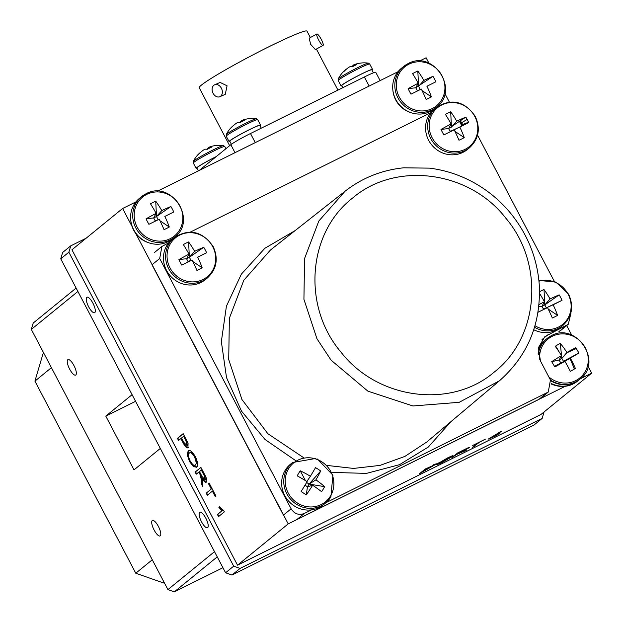 <?xml version="1.0" encoding="UTF-8"?>
<svg xmlns="http://www.w3.org/2000/svg" width="623" height="623" viewBox="0 0 623 623"><rect width="100%" height="100%" fill="white"/><g stroke="black" fill="none" stroke-linecap="round" stroke-linejoin="round"><path stroke-width="0.93" d="M154.083 529.963A8.644 2.726 -116.4 0 0 160.088 535.944A8.644 2.726 -116.4 0 0 158.398 526.443A8.644 2.726 -116.4 0 0 152.401 520.462A8.644 2.726 -116.4 0 0 154.083 529.963M69.636 369.112A8.644 2.726 -116.4 0 0 75.64 375.093A8.644 2.726 -116.4 0 0 73.958 365.592A8.644 2.726 -116.4 0 0 67.954 359.611A8.644 2.726 -116.4 0 0 69.636 369.112M217.248 556.876L174.323 591.85L167.93 589.607L214.507 551.659M77.898 291.463L31.321 329.411L33.206 323.049L76.123 288.083M31.321 329.411L167.93 589.607M174.323 591.85L222.933 567.709M132.084 394.678L105.785 416.109L134.007 469.867L160.313 448.435M135.573 401.313L105.785 416.109M88.622 306.734A8.644 2.726 -116.4 0 0 94.626 312.715A8.644 2.726 -116.4 0 0 92.936 303.214A8.644 2.726 -116.4 0 0 86.94 297.233A8.644 2.726 -116.4 0 0 88.622 306.734M201.517 521.77A8.644 2.726 -116.4 0 0 207.521 527.751A8.644 2.726 -116.4 0 0 205.839 518.25A8.644 2.726 -116.4 0 0 199.835 512.27A8.644 2.726 -116.4 0 0 201.517 521.77M544.043 411.967L542.189 418.376L240.096 568.41L231.99 575.021L225.588 572.771L233.695 566.167L240.096 568.41M231.99 575.021L534.082 424.979L542.189 418.376M233.695 566.167L68.865 252.214L60.758 258.818L62.643 252.463L70.749 245.851L68.865 252.214M225.588 572.771L60.758 258.818M70.749 245.851L86.145 238.212M488.159 439.153L501.437 431.155L497.707 434.192L499.989 433.063L495.62 435.898L488.159 439.153M498.275 433.086L490.838 437.611L495.682 435.204L498.19 432.923M498.743 433.351L493.751 436.162M499.498 432.121L497.481 433.764L499.412 432.806M496.811 434.309L497.037 434.737M495.394 435.461L495.62 435.898M464.914 449.323C468.605 447.485 469.991 446.956 469.096 447.75L462.648 451.34L462.873 451.768L456.566 454.486L452.002 457.562L457.741 452.882L464.914 449.323M469.399 447.392L468.94 447.454M468.418 447.657L467.164 448.451M462.858 451.145L466.206 450.507L462.873 451.768M458.271 453.1L456.34 454.058L456.566 454.486M467.063 448.755L459.104 452.423L457.235 453.941L467.063 448.755L467.001 448.139M457.843 452.835L457.009 453.513L458.941 452.547M456.34 454.058L453.708 456.168M464.797 450.663L462.951 451.309M425.283 469.002L435.789 464.314L419.544 473.682L425.283 469.002M436.139 463.925L435.633 464.003M435.189 464.174L433.904 465.023M426.553 468.371L424.551 470.24L428.803 468.138L433.733 465.35L433.717 464.672M425.384 468.955L424.325 469.812L424.551 470.24M433.733 465.35L426.638 468.543M424.419 469.983L421.249 472.289M217.435 514.505L221.975 510.798L218.868 507.309L219.537 506.764L223.634 510.51L224.35 511.872L218.541 516.607L217.435 514.505L221.975 510.798M222.395 510.595L219.28 507.106L219.608 506.842M218.907 516.311L217.848 514.294M195.155 472.07L200.894 467.39L204.803 474.843C206.828 478.635 207.35 481.057 206.369 482.124C205.442 482.763 204.079 481.618 202.288 478.674L202.903 486.828L201.642 484.429L201.642 481.088L200.209 474.804L198.792 472.109L196.261 474.181L195.155 472.07L200.941 467.484M206.781 481.914C205.855 482.56 204.492 481.408 202.709 478.464L202.288 478.674M202.709 478.464L203.137 480.006M202.062 476.509L205.255 480.014L204.212 475.544L201.33 470.046L199.469 471.564L202.062 476.509M205.473 479.912L204.624 475.333L204.212 475.544M204.624 475.333L201.743 469.843L201.377 470.139M196.627 473.877L195.567 471.86M202.903 485.839L202.054 484.227L202.054 480.886L200.622 474.594L199.212 471.907L198.792 472.109M202.054 480.886L201.642 481.088M200.622 474.594L200.209 474.804M178.918 440.142L177.859 438.125L177.438 438.335L183.178 433.655L188.06 443.249L187.936 447.812M188.162 447.664C186.947 448.505 185.265 446.901 183.107 442.844L180.857 438.561L178.552 440.445L177.438 438.335M188.574 447.454C187.359 448.303 185.677 446.699 183.52 442.634L183.107 442.844M185.911 440.687L183.614 436.31L181.527 438.016L183.847 442.423L187.025 445.577L185.911 440.687L186.324 440.477L184.034 436.108L183.668 436.404M187.437 445.375L186.324 440.477M183.52 442.634L181.27 438.351L180.911 438.654M177.859 438.125L183.232 433.748M428.943 63.188L426.093 57.768L419.318 61.132M398.042 71.7L157.23 191.3M135.946 201.868L122.622 208.487L132.06 226.468M135.759 233.516L288.208 523.881L237.527 565.17L71.941 249.784L122.622 208.487M197.047 466.892L193.901 466.51L189.89 461.254L187.648 454.533L188.582 450.779M189.89 461.254L189.478 461.456L187.235 454.735L188.123 451.083C189.704 449.448 192.118 451.309 195.373 456.667C197.958 462.414 198.379 465.887 196.634 467.102L196.229 467.359M196.634 467.102L193.488 466.713L189.478 461.456M193.901 466.51L193.488 466.713M195.544 464.976L196.377 463.037L194.711 457.235C192.203 453.139 190.373 451.792 189.221 453.194C187.912 454.066 188.224 456.636 190.14 460.895C192.577 464.89 194.384 466.253 195.544 464.976L196.377 463.037M196.79 462.834L195.124 457.025L194.711 457.235M195.396 465.093L195.957 464.774M195.124 457.025C192.616 452.929 190.786 451.589 189.633 452.991M187.648 454.533L187.235 454.735M206.221 493.151L211.29 489.024L208.386 483.487L209.055 482.942L215.979 496.118L215.301 496.663L212.396 491.134L207.327 495.262L206.221 493.151L211.29 489.024M207.693 494.966L206.634 492.949M215.667 496.367L212.809 490.924L212.451 491.228M211.703 488.821L209.102 483.035M212.809 490.924L212.396 491.134M447.555 457.921C452.555 455.53 454.144 455.055 452.329 456.488L441.66 462.718L436.801 464.844L436.793 464.228L447.555 457.921M452.983 455.748L450.803 457.009M438.296 463.769L436.575 464.415L436.801 464.844L436.793 464.228M436.575 464.415L436.567 463.792M438.639 462.897L438.81 463.224C437.447 464.291 438.615 463.948 442.314 462.18L450.772 456.846L446.901 458.458L438.312 463.785L438.109 463.247M450.094 457.048L450.546 456.41M478.129 442.758L473.994 446.091M472.289 447.485L477.358 443.35L472.709 445.453L485.387 439.153L479.391 442.346L472.289 447.485M474.095 446.045L474.321 446.473M288.208 523.881L565.248 386.283M580.387 378.761L591.679 373.154L588.065 366.269M237.527 565.17L540.998 414.451L591.679 373.154M450.413 131.344A11.035 10.443 50.8 0 0 449.393 129.973M543.747 309.101A11.035 10.443 50.8 0 0 542.719 307.739M188.325 261.512A11.035 10.443 50.8 0 0 187.305 260.141M571.68 335.065L566.696 325.572M461.838 125.838L459.548 121.485M449.323 102.016L444.877 93.543M229.646 145.665L199.228 87.726A60.859 4.112 -27.7 0 1 201.385 85.133A60.859 4.112 -27.7 0 1 259.846 51.32A60.859 4.112 -27.7 0 1 306.991 31.15L310.355 37.559M213.074 93.263A6.495 4.844 66.7 0 1 214.662 84.79A6.495 4.844 66.7 0 1 221.399 88.24A6.495 4.844 66.7 0 1 219.81 96.713A6.495 4.844 66.7 0 1 213.074 93.263M214.662 84.79L220.121 82.438L227.068 85.787L225.261 94.353L219.81 96.713M318.618 39.95A6.495 1.301 -118.5 0 1 316.873 34.024A6.495 1.301 -118.5 0 1 321.328 39.498A6.495 1.301 -118.5 0 1 323.064 45.432A6.495 1.301 -118.5 0 1 318.618 39.95M323.064 45.432L315.378 49.606L310.636 44.288L309.187 38.19L316.873 34.024M199.267 170.422L230.821 144.715A17.888 1.207 -27.7 0 1 250.493 133.517L364.369 76.964A17.888 1.207 -27.7 0 1 375.739 72.284L380.108 80.601M342.876 87.641L341.793 85.592A16.961 1.145 -27.7 0 1 356.278 76.691A16.961 1.145 -27.7 0 1 371.83 69.823L373.411 72.836M231.39 144.271L229.786 141.219A16.961 1.145 -27.7 0 1 244.271 132.325A16.961 1.145 -27.7 0 1 259.822 125.457L261.247 128.174M197.032 168.358A17.771 1.199 -27.7 0 1 196.144 168.42L193.317 163.024L193.309 161.419A17.101 1.153 -27.7 0 1 193.901 160.82A17.101 1.153 -27.7 0 1 212.708 150.12A17.101 1.153 -27.7 0 1 223.462 145.595A29.079 29.079 0 0 0 208.892 147.246A29.079 8.917 -110.4 0 0 208.798 147.285L209.164 148.274M193.309 161.419A29.079 29.079 0 0 1 197.764 154.886A27.599 7.943 -157.1 0 1 198.091 154.582A27.599 7.943 -157.1 0 1 198.784 154.138A29.079 27.583 -111 0 1 204.422 149.458A29.079 9.314 57.5 0 1 207.218 149.341A27.599 21.532 129.1 0 1 211.306 147.308A29.079 8.917 -110.4 0 0 208.892 147.246M196.144 168.42A17.771 1.199 -27.7 0 1 216.267 156.568M208.993 147.807A29.079 27.194 34.7 0 0 207.514 148.329L207.809 148.998M201.011 151.965A29.079 27.194 34.7 0 0 198.044 154.621M207.514 148.329A29.079 8.917 -110.4 0 0 206.945 149.279M341.965 85.904A17.771 1.199 -27.7 0 1 341.077 85.966L338.242 80.569L338.242 78.965A17.101 1.153 -27.7 0 1 339.052 78.194A17.101 1.153 -27.7 0 1 358.318 67.331A17.101 1.153 -27.7 0 1 368.395 63.141A29.079 29.079 0 0 0 353.965 64.737A29.079 10.194 -110 0 0 353.794 64.808L354.16 65.789M342.549 72.611A27.599 8.893 -157.5 0 1 342.65 72.486A27.599 8.893 -157.5 0 1 343.148 72.027A27.599 8.893 -157.5 0 1 343.935 71.536A29.079 27.132 -111.7 0 1 349.487 66.926A29.079 10.591 57.6 0 1 352.579 66.661A27.599 21.19 126.3 0 1 356.605 64.683A29.079 10.194 -110 0 0 353.965 64.737M341.077 85.966A17.771 1.199 -27.7 0 1 361.955 73.74A17.771 1.199 -27.7 0 1 372.546 69.449A17.771 1.199 -27.7 0 1 371.993 70.142M354.004 65.368A29.079 26.734 37.8 0 0 352.307 65.952L352.618 66.638M346.559 69.028A29.079 26.734 37.8 0 0 342.814 72.323M352.307 65.952A29.079 10.194 -110 0 0 351.855 66.575M229.957 141.538A17.771 1.199 -27.7 0 1 229.069 141.6L226.235 136.196L226.235 134.599A17.101 1.153 -27.7 0 1 226.827 134A17.101 1.153 -27.7 0 1 245.633 123.299A17.101 1.153 -27.7 0 1 256.388 118.767A29.079 29.079 0 0 0 241.817 120.418A29.079 8.917 -110.4 0 0 241.716 120.457L242.09 121.454M226.235 134.599A29.079 29.079 0 0 1 230.689 128.065A27.599 7.943 -157.1 0 1 231.008 127.762A27.599 7.943 -157.1 0 1 231.709 127.31A29.079 27.583 -111 0 1 237.347 122.63A29.079 9.314 57.5 0 1 240.135 122.513A27.599 21.532 129.1 0 1 244.224 120.488A29.079 8.917 -110.4 0 0 241.817 120.418M229.069 141.6A17.771 1.199 -27.7 0 1 249.247 129.716A17.771 1.199 -27.7 0 1 260.539 125.075A17.771 1.199 -27.7 0 1 259.986 125.768M241.911 120.979A29.079 27.194 34.7 0 0 240.431 121.508L240.727 122.17M233.936 125.145A29.079 27.194 34.7 0 0 230.969 127.793M240.431 121.508A29.079 8.917 -110.4 0 0 239.871 122.458M551.62 384.189A24.671 23.355 50.8 0 0 553.979 385.03M130.822 220.643A24.671 23.355 50.8 0 0 148.889 242.822M392.911 90.475A24.671 23.355 50.8 0 0 410.978 112.654M432.261 108.558A25.13 23.791 50.8 0 0 441.964 75.749A25.13 23.791 50.8 0 0 408.945 64.161A25.13 23.791 50.8 0 0 399.242 96.97A25.13 23.791 50.8 0 0 432.261 108.558M426.926 86.262A42.582 16.914 -116 0 1 431.381 96.853A40.355 21.813 165.9 0 1 426.132 99.462A42.582 9.82 63.2 0 0 421.312 89.058A42.582 0.685 -26.1 0 1 410.985 94.143A40.355 14.025 -119.1 0 1 409.513 91.425A40.355 14.025 -119.1 0 1 408.12 88.684L415.767 87.757L418.251 83.217A42.582 9.82 63.2 0 0 412.574 73.631A40.355 26.065 -42.7 0 1 417.823 71.022A42.582 16.914 -116 0 1 423.866 80.429A42.582 6.417 150.7 0 1 432.969 76.341A40.355 33.844 68.3 0 1 434.488 79.02A40.355 33.844 68.3 0 1 435.835 81.792L426.926 86.262A42.582 0.685 -26.1 0 0 435.835 81.792M407.995 63.678A26.127 24.733 50.8 0 0 403.611 66.505L401.485 68.234A26.127 24.733 50.8 0 0 397.186 101.892A26.127 24.733 50.8 0 0 430.111 111.572A26.127 24.733 50.8 0 0 434.496 108.745L436.614 107.016C460 90.086 433.141 49.342 408.042 63.647L403.611 66.505A26.127 24.733 50.8 0 0 399.304 100.163A26.127 24.733 50.8 0 0 432.23 109.843A26.127 24.733 50.8 0 0 436.614 107.016M417.823 71.022L418.594 86.348L423.866 80.429M420.361 89.439L417.309 90.693L415.767 87.757L432.969 76.341M431.381 96.853L422.075 90.592M421.312 89.058L410.985 94.143M418.251 83.217A42.582 6.417 150.7 0 0 408.12 88.684M420.136 89.291L418.594 86.348M574.32 369.057A42.582 16.914 -116 0 0 569.936 358.646L562.234 362.29M554.478 366.277A42.582 0.685 -26.1 0 0 564.313 361.433A42.582 9.82 63.2 0 1 564.376 361.558M538.163 353.553A26.127 24.733 50.8 0 1 546.612 338.889L544.494 340.617A26.127 24.733 50.8 0 0 538.249 348.452M551.62 384.087A26.127 24.733 50.8 0 0 573.113 383.947A26.127 24.733 50.8 0 0 577.498 381.128L579.616 379.399A26.127 24.733 50.8 0 1 575.231 382.218A26.127 24.733 50.8 0 1 550.825 380.801M564.313 361.433L560.653 362.936M575.979 348.724A42.582 6.417 150.7 0 0 566.868 352.813L562.047 358.225M555.615 346.069A42.582 9.82 63.2 0 1 559.462 352.416M170.165 238.726A25.13 23.791 50.8 0 0 179.876 205.917A25.13 23.791 50.8 0 0 146.857 194.329A25.13 23.791 50.8 0 0 137.153 227.138A25.13 23.791 50.8 0 0 170.165 238.726M164.838 216.438A42.582 16.914 -116 0 1 169.292 227.021A40.355 21.813 165.9 0 1 164.044 229.63A42.582 9.82 63.2 0 0 159.223 219.226A42.582 0.685 -26.1 0 1 148.889 224.311A40.355 14.025 -119.1 0 1 147.417 221.593A40.355 14.025 -119.1 0 1 146.031 218.852L153.671 217.925L156.155 213.385A42.582 9.82 63.2 0 0 150.478 203.799A40.355 26.065 -42.7 0 1 155.727 201.19A42.582 16.914 -116 0 1 161.778 210.597A42.582 6.417 150.7 0 1 170.881 206.509A40.355 33.844 68.3 0 1 172.4 209.188A40.355 33.844 68.3 0 1 173.747 211.968L164.838 216.438A42.582 0.685 -26.1 0 0 173.747 211.968M145.907 193.846A26.127 24.733 50.8 0 0 141.514 196.673L139.396 198.402A26.127 24.733 50.8 0 0 135.09 232.06A26.127 24.733 50.8 0 0 168.015 241.74A26.127 24.733 50.8 0 0 172.407 238.913L174.526 237.184C197.912 220.254 171.052 179.51 145.953 193.815L141.514 196.673A26.127 24.733 50.8 0 0 137.216 230.331A26.127 24.733 50.8 0 0 170.141 240.011A26.127 24.733 50.8 0 0 174.526 237.184M155.727 201.19L156.505 216.516L161.778 210.597M158.273 219.615L155.22 220.861L153.671 217.925L156.505 216.516L170.881 206.509M169.292 227.021L159.986 220.768M159.223 219.226L148.889 224.311M156.155 213.385A42.582 6.417 150.7 0 0 146.031 218.852M158.047 219.46L156.505 216.516M345.049 191.245L345.049 191.245C362.212 177.874 381.767 170.063 403.696 167.805L429.488 168.14C444.962 170.079 459.642 174.853 473.535 182.453C488.011 190.443 500.51 200.886 511.039 213.775C527.782 234.661 537.182 258.234 539.253 284.501C541.146 323.524 527.883 355.616 499.475 380.778L459.19 402.31L412.94 405.97L367.905 391.166L331.101 360.187L316.951 338.756L303.923 299.344L304.577 258.498L318.836 221.009L345.033 191.253L347.128 189.649M270.374 250.096L243.819 280.241L229.373 318.213L228.719 359.564L241.911 399.483L267.859 433.701L303.401 457.539M315.176 458.777L317.216 459.47M326.865 465.412L353.576 468.426L380.007 465.397L404.849 456.433L426.716 442.057L499.459 380.785M340.983 352.135C377.803 399.608 451.021 409.109 494.132 372.172C539.004 337.596 544.915 264.043 505.751 218.081C469.072 170.655 395.605 161.092 352.602 198.052C307.583 232.722 301.96 306.415 340.983 352.135M295.466 460.483L265.071 439.526L241.49 411.125L226.507 377.585L221.344 341.622L226.422 306.173L241.342 274.167L264.9 248.258L295.123 230.588M450.85 421.724L428.336 447.018L399.475 464.688L366.472 473.387L331.74 472.413M325.891 502.745L548.256 392.062L550.452 380.014L540.445 360.943L538.358 347.782L544.868 336.654L568.308 324.264L570.941 313.151M554.33 281.394L477.545 135.144M168.631 242.869L161.902 246.459L159.706 258.506L291.12 508.812C294.453 513.959 298.861 515.501 304.336 513.453L296.634 519.73L538.864 399.429L546.566 393.152M304.336 513.453L311.57 509.863M159.706 258.506L152.004 264.783L283.418 515.089L291.12 508.812M430.719 112.701L190.365 232.075M462.422 125.028L461.441 123.198M461.37 123.097L459.961 121.197M461.705 122.824L460.685 123.658L461.799 122.98M462.305 122.334L467.157 119.406M462.85 125.161L461.713 125.612L462.71 124.802M463.333 124.288L468.543 122.217M288.589 468.753A25.13 23.791 50.8 0 0 297.179 502.862A25.13 23.791 50.8 0 0 330.502 495.986A25.13 23.791 50.8 0 0 321.904 461.877A25.13 23.791 50.8 0 0 288.589 468.753M306.298 494.849A42.582 7.943 -55.4 0 0 312.66 485.239L307.458 486.789L306.298 494.849A40.355 14.337 -144.7 0 1 303.713 493.214A40.355 14.337 -144.7 0 1 301.15 491.5A42.582 0.849 121.5 0 0 307.147 481.657A42.582 9.4 31.7 0 0 297.202 475.847A40.355 20.676 -69.9 0 1 300.247 470.809L305.434 480.598M312.66 485.239A42.582 9.4 31.7 0 1 321.593 491.695A40.355 27.194 138.1 0 0 324.63 486.656L309.094 484.079L315.908 479.85A42.582 7.943 -55.4 0 0 320.689 471.004A40.355 33.533 24.1 0 0 318.166 469.251A40.355 33.533 24.1 0 0 315.534 467.655A42.582 0.849 121.5 0 1 310.402 476.268A42.582 16.494 -149.5 0 0 300.247 470.809M317.465 459.026L332.892 475.162L330.899 496.866L325.556 503.026A26.127 24.733 50.8 0 1 292.826 501.484A26.127 24.733 50.8 0 1 287.265 468.613A26.127 24.733 50.8 0 1 292.553 462.515L290.427 464.244A26.127 24.733 50.8 0 0 285.139 470.342A26.127 24.733 50.8 0 0 290.7 503.213A26.127 24.733 50.8 0 0 323.438 504.755L325.556 503.026A26.127 24.733 50.8 0 0 330.844 496.928M320.689 471.004L309.094 484.079L307.458 486.789L305.005 485.192M310.402 476.268L306.866 481.478M309.094 484.079L306.648 482.482M324.63 486.656A42.582 16.494 -149.5 0 0 315.908 479.85M432.105 137.738A25.13 23.791 50.8 0 0 465.124 149.325A25.13 23.791 50.8 0 0 474.827 116.517A25.13 23.791 50.8 0 0 441.816 104.929A25.13 23.791 50.8 0 0 432.105 137.738M459.797 127.03A42.582 16.914 -116 0 1 464.244 137.621A40.355 21.813 165.9 0 1 461.682 138.968A40.355 21.813 165.9 0 1 458.995 140.23A42.582 9.82 63.2 0 0 454.175 129.825A42.582 0.685 -26.1 0 1 443.849 134.911A40.355 14.025 -119.1 0 1 440.983 129.452L448.63 128.525L450.172 131.461L459.797 127.03A42.582 0.685 -26.1 0 0 468.698 122.56L453.233 130.207M450.686 111.79L451.457 127.115L456.729 121.197A42.582 16.914 -116 0 0 450.686 111.79A40.355 26.065 -42.7 0 0 448.054 113.012A40.355 26.065 -42.7 0 0 445.437 114.398A42.582 9.82 63.2 0 1 451.114 123.985A42.582 6.417 150.7 0 0 440.983 129.452M436.474 107.273L434.356 109.002A26.127 24.733 50.8 0 0 428.647 140.284A26.127 24.733 50.8 0 0 467.359 149.512L469.485 147.783C478.783 139.038 480.715 128.579 475.271 116.392C464.61 101.136 451.675 98.091 436.474 107.273A26.127 24.733 50.8 0 0 430.766 138.555A26.127 24.733 50.8 0 0 469.485 147.783M464.244 137.621L454.946 131.36M443.849 134.911L454.175 129.825M451.114 123.985L448.63 128.525L465.84 117.108A42.582 6.417 150.7 0 0 456.729 121.197M462.912 125.324A13.309 12.6 50.8 0 0 462.165 123.634A13.309 12.6 50.8 0 0 460.327 120.948M465.84 117.108A40.355 33.844 68.3 0 1 468.698 122.56M534.986 325.728A25.13 23.791 50.8 0 0 558.449 327.091A25.13 23.791 50.8 0 0 568.16 294.282A25.13 23.791 50.8 0 0 538.973 281.207M553.123 304.795A42.582 0.685 -26.1 0 0 562.032 300.325A40.355 33.844 68.3 0 0 559.166 294.874L544.79 304.881L546.332 307.824L553.123 304.795A42.582 16.914 -116 0 1 557.577 315.386A40.355 21.813 165.9 0 1 555.007 316.733A40.355 21.813 165.9 0 1 552.328 317.995A42.582 9.82 63.2 0 0 547.508 307.591A42.582 0.685 -26.1 0 1 537.999 312.271M539.549 293.402A42.582 9.82 63.2 0 1 544.44 301.75A42.582 6.417 150.7 0 0 538.996 304.624M539.541 291.728A40.355 26.065 -42.7 0 1 541.379 290.777A40.355 26.065 -42.7 0 1 544.011 289.555L544.79 304.881L541.955 306.29L543.505 309.226L562.032 300.325M557.577 315.386L548.271 309.125M538.007 312.216L547.508 307.591M538.778 306.672L541.955 306.29L544.44 301.75M544.79 304.881L550.062 298.962A42.582 16.914 -116 0 0 544.011 289.555M559.166 294.874A42.582 6.417 150.7 0 0 550.062 298.962M533.755 329.731A26.127 24.733 50.8 0 0 560.692 327.277L562.81 325.549C572.109 316.803 574.04 306.345 568.604 294.157L555.918 282.071L538.895 280.443M170.017 267.906A25.13 23.791 50.8 0 0 203.036 279.493A25.13 23.791 50.8 0 0 212.739 246.685A25.13 23.791 50.8 0 0 179.72 235.097A25.13 23.791 50.8 0 0 170.017 267.906M189.026 254.153A42.582 9.82 63.2 0 0 183.349 244.566A40.355 26.065 -42.7 0 1 185.958 243.18A40.355 26.065 -42.7 0 1 188.598 241.958L189.369 257.283L203.744 247.276A40.355 33.844 68.3 0 1 206.61 252.736L197.701 257.206A42.582 16.914 -116 0 1 202.156 267.789A40.355 21.813 165.9 0 1 199.594 269.136A40.355 21.813 165.9 0 1 196.907 270.398A42.582 9.82 63.2 0 0 192.086 259.993A42.582 0.685 -26.1 0 1 181.76 265.079A40.355 14.025 -119.1 0 1 178.894 259.62L186.542 258.693L188.084 261.629L190.911 260.227L189.369 257.283L186.542 258.693L189.026 254.153A42.582 6.417 150.7 0 0 178.894 259.62M174.385 237.441L172.26 239.17A26.127 24.733 50.8 0 0 166.559 270.46A26.127 24.733 50.8 0 0 205.271 279.68L207.389 277.951C216.687 269.206 218.618 258.747 213.183 246.56C202.522 231.304 189.587 228.267 174.385 237.441A26.127 24.733 50.8 0 0 168.677 268.731A26.127 24.733 50.8 0 0 207.389 277.951M202.156 267.789L192.85 261.535M181.76 265.079L192.086 259.993M189.369 257.283L194.641 251.365A42.582 16.914 -116 0 0 188.598 241.958M203.744 247.276A42.582 6.417 150.7 0 0 194.641 251.365M197.701 257.206A42.582 0.685 -26.1 0 0 206.61 252.736M198.355 170.873L196.868 168.046A16.961 1.145 -27.7 0 1 216.064 156.731M548.832 376.923A25.13 23.791 50.8 0 0 576.867 379.991A25.13 23.791 50.8 0 0 584.545 346.536A25.13 23.791 50.8 0 0 550.997 336.965A25.13 23.791 50.8 0 0 539.697 359.378M560.311 343.374L561.782 358.427L559.057 360.008L561.51 355.601A42.582 9.968 59.7 0 0 555.249 346.31A40.355 25.457 -45.9 0 1 560.311 343.374A42.582 17.062 -119.8 0 1 566.93 352.462A42.582 5.591 147.4 0 1 575.707 347.766A40.355 33.961 63.3 0 1 577.381 350.36A40.355 33.961 63.3 0 1 578.884 353.054L563.496 361.27L570.325 358.116A42.582 17.062 -119.8 0 1 575.364 368.403A40.355 22.42 162.9 0 1 570.294 371.339A42.582 9.968 59.7 0 0 564.905 361.254A42.582 1.503 -29.4 0 1 554.906 366.947A40.355 13.916 -122 0 1 553.279 364.323A40.355 13.916 -122 0 1 551.721 361.659L559.057 360.008L560.77 362.851M561.51 355.601A42.582 5.591 147.4 0 0 551.721 361.659M551.573 383.651A26.127 24.733 50.8 0 0 574.764 382.974A26.127 24.733 50.8 0 0 577.825 380.863L579.943 379.134C604.037 361.628 574.928 320.152 550.023 336.49L546.939 338.624A26.127 24.733 50.8 0 0 538.311 354.58M564.905 361.254L564.337 361.48M566.93 352.462L561.782 358.427L563.496 361.27M570.325 358.116A42.582 1.503 -29.4 0 0 578.884 353.054M549.992 336.513A26.127 24.733 50.8 0 0 546.939 338.624L544.814 340.353A26.127 24.733 50.8 0 0 538.171 349.036M51.413 367.679L34.919 381.128L43.065 353.584L43.727 353.039M34.919 381.128L135.775 573.222L152.269 559.781M164.153 582.412L163.491 582.957L135.775 573.222M163.491 582.957L164.238 582.583M369.143 86.052L364.369 76.964M250.493 133.517L255.266 142.605M235.003 152.674L230.821 144.715M193.317 163.024A17.771 1.199 -27.7 0 1 213.487 151.148A17.771 1.199 -27.7 0 1 224.778 146.506L223.462 145.595M338.242 80.569A17.771 1.199 -27.7 0 1 359.121 68.343A17.771 1.199 -27.7 0 1 369.712 64.044L368.395 63.141M226.235 136.196A17.771 1.199 -27.7 0 1 246.412 124.32A17.771 1.199 -27.7 0 1 257.704 119.678L256.388 118.767M558.917 331.623L566.619 325.346M548.279 334.465L542.033 339.551M534.526 327.262A26.127 24.733 50.8 0 0 562.81 325.549M550.514 380.131A26.127 24.733 50.8 0 0 576.89 381.245A26.127 24.733 50.8 0 0 579.943 379.134M149.099 577.903A17.771 16.821 -129.2 0 1 148.064 577.537M316.391 49.053L337.939 90.086M225.931 148.695L224.778 146.506M372.546 69.449L369.712 64.044M342.65 72.486A29.079 29.079 0 0 0 338.242 78.965M260.539 125.075L257.704 119.678M270.343 250.119L345.033 191.253M560.607 330.54L568.308 324.264M548.256 392.062L540.554 398.338M154.2 252.736L161.902 246.459M292.553 462.515L315.869 458.442M150.011 578.222L147.005 577.171"/></g></svg>

